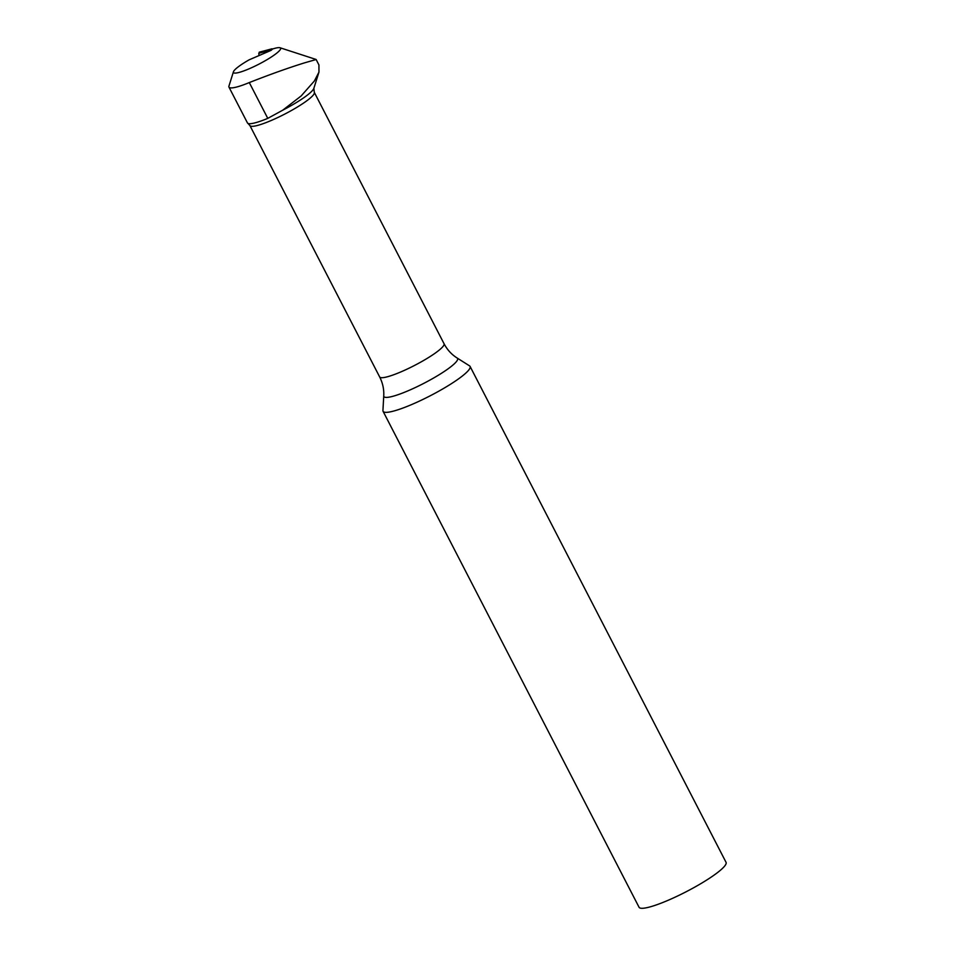 <?xml version="1.0" encoding="UTF-8"?>
<svg xmlns="http://www.w3.org/2000/svg" width="955" height="955" viewBox="0 0 955 955"><rect width="100%" height="100%" fill="white"/><g stroke="black" fill="none" stroke-linecap="round" stroke-linejoin="round"><path stroke-width="1.43" d="M271.626 49.839L272.438 49.051A26.525 4.238 152.7 0 1 280.006 47.75A26.525 4.238 152.7 0 1 258.972 64.128A26.525 4.238 152.7 0 1 233.438 71.792A26.525 4.238 152.7 0 1 249.076 59.855L271.113 50.352L272.641 48.98M259.748 52.346L258.805 53.277L258.996 55.45M233.438 71.792L228.949 86.081A37.197 5.945 -27.3 0 0 228.973 87.12L247.441 122.909A37.197 5.945 -27.3 0 0 247.87 123.338A37.197 5.945 -27.3 0 0 267.77 118.372L282.74 110.183A38.152 6.1 -27.3 0 0 313.861 88.338L314.291 92.325A36.218 5.79 152.7 0 1 284.757 114.087A36.218 5.79 152.7 0 1 249.912 125.559L247.87 123.338M228.973 87.12A37.197 5.945 -27.3 0 0 249.291 82.572C270.42 74.275 288.983 67.662 304.991 62.72L316.093 59.532M280.006 47.75L316.117 59.473L318.934 64.952L318.958 72.126L314.398 80.948L301.135 95.978L282.74 110.183M383.074 411.307L639.05 907.25A48.956 7.831 -27.3 0 0 686.144 891.755A48.956 7.831 -27.3 0 0 726.051 862.341L470.075 366.41A48.956 7.831 152.7 0 1 430.168 395.812A48.956 7.831 152.7 0 1 383.074 411.307A48.956 7.831 152.7 0 1 382.931 410.566L383.743 395.883C384.089 389.318 382.728 383.003 379.66 376.939A36.218 5.79 -27.3 0 0 406.83 369.239A36.218 5.79 -27.3 0 0 441.664 347.918A36.218 5.79 -27.3 0 0 444.039 343.705C447.203 349.721 451.56 354.484 457.123 358.006A41.471 6.625 152.7 0 1 423.757 383.385A41.471 6.625 152.7 0 1 383.743 395.883M457.123 358.006L469.55 365.861A48.956 7.831 152.7 0 1 470.075 366.41M271.59 49.875L258.805 53.277M267.77 118.372L249.291 82.572M259.199 52.203L272.02 48.801M313.861 88.338L318.958 72.126M444.039 343.705L314.291 92.325M379.66 376.939L249.912 125.559"/></g></svg>
